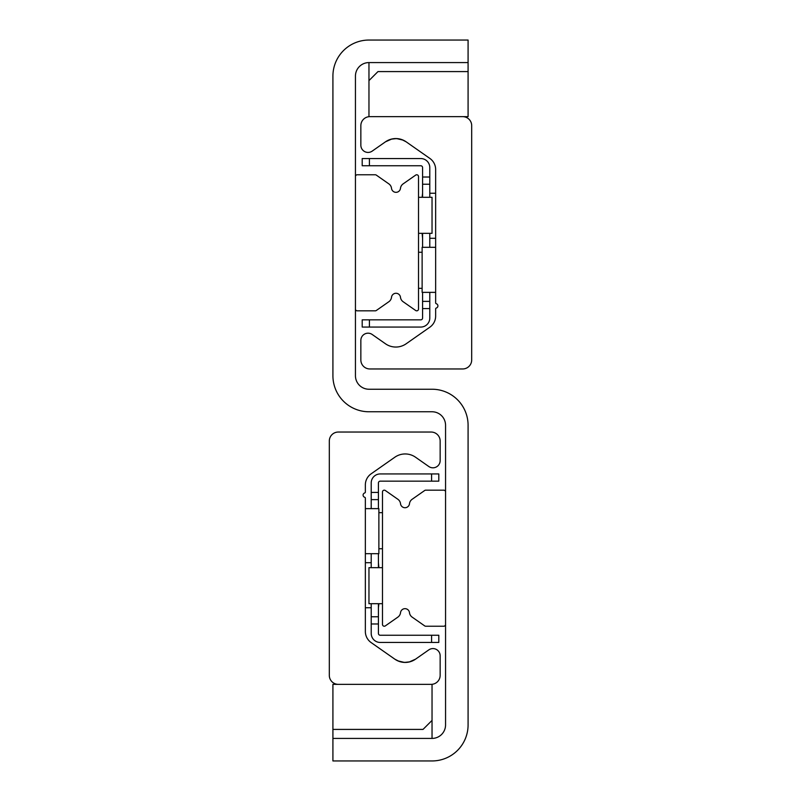 <?xml version="1.0" encoding="UTF-8"?>
<svg xmlns="http://www.w3.org/2000/svg" width="801" height="801" viewBox="0 0 801 801"><rect width="100%" height="100%" fill="white"/><g stroke="black" fill="none" stroke-linecap="round" stroke-linejoin="round"><path stroke-width="1.2" d="M468.084 40.05L468.084 62.578L368.961 62.578A13.517 13.517 0 0 0 355.444 76.095L355.444 375.719A13.517 13.517 0 0 0 368.961 389.236L432.039 389.236A36.045 36.045 0 0 1 468.084 425.281L468.084 724.905A36.045 36.045 0 0 1 432.039 760.95L332.916 760.95L332.916 738.422L432.039 738.422A13.517 13.517 0 0 0 445.556 724.905L445.556 425.281A13.517 13.517 0 0 0 432.039 411.764L368.961 411.764A36.045 36.045 0 0 1 332.916 375.719L332.916 76.095A36.045 36.045 0 0 1 368.961 40.05L468.084 40.05M394.853 659.183L399.168 661.406L394.853 659.183A18.023 18.023 0 0 0 415.519 659.183L409.782 661.846L404.425 662.427L397.757 660.835L394.853 659.183L397.757 660.835L404.425 662.427L409.782 661.846L415.519 659.183L428.805 649.881A7.209 7.209 0 0 1 440.149 655.789L440.149 675.343A9.011 9.011 0 0 1 431.138 684.354L338.322 684.354A9.011 9.011 0 0 1 329.311 675.343L329.311 441.051A9.011 9.011 0 0 1 338.322 432.039L431.138 432.039A9.011 9.011 0 0 1 440.149 441.051L440.149 460.605A7.209 7.209 0 0 1 428.805 466.512L415.519 457.211A18.023 18.023 0 0 0 394.853 457.211L371.123 473.832A13.517 13.517 0 0 0 365.356 484.905L365.356 492.094A0.901 0.901 0 0 1 364.715 492.955A2.253 2.253 0 0 0 364.715 497.281A0.901 0.901 0 0 1 365.356 498.142L365.356 631.488A13.517 13.517 0 0 0 371.123 642.562L394.853 659.183M403.093 662.317L407.088 662.337L403.093 662.317M409.181 661.986L415.519 659.183L409.181 661.986M406.147 141.817L401.832 139.594L406.147 141.817A18.023 18.023 0 0 0 385.481 141.817L391.218 139.154L396.575 138.573L403.243 140.165L406.147 141.817L403.243 140.165L396.575 138.573L391.218 139.154L385.481 141.817L372.195 151.119A7.209 7.209 0 0 1 360.85 145.211L360.85 125.657A9.011 9.011 0 0 1 369.862 116.646L462.678 116.646A9.011 9.011 0 0 1 471.689 125.657L471.689 359.949A9.011 9.011 0 0 1 462.678 368.961L369.862 368.961A9.011 9.011 0 0 1 360.85 359.949L360.85 340.395A7.209 7.209 0 0 1 372.195 334.488L385.481 343.789A18.023 18.023 0 0 0 406.147 343.789L429.877 327.168A13.517 13.517 0 0 0 435.644 316.095L435.644 308.906A0.901 0.901 0 0 1 436.285 308.045A2.253 2.253 0 0 0 436.285 303.719A0.901 0.901 0 0 1 435.644 302.858L435.644 169.512A13.517 13.517 0 0 0 429.877 158.438L406.147 141.817M397.907 138.683L393.912 138.663L397.907 138.683M391.819 139.014L385.481 141.817L391.819 139.014M382.477 491.964A1.802 1.802 0 0 1 385.311 490.492L397.877 499.283A6.308 6.308 0 0 1 400.53 503.739A4.506 4.506 0 0 0 409.481 503.739A6.308 6.308 0 0 1 412.135 499.283L424.7 490.492A1.802 1.802 0 0 1 425.731 490.162L443.754 490.162A1.802 1.802 0 0 1 445.556 491.964L445.556 624.43A1.802 1.802 0 0 1 443.754 626.232L425.731 626.232A1.802 1.802 0 0 1 424.7 625.901L412.135 617.11A6.308 6.308 0 0 1 409.481 612.655A4.506 4.506 0 0 0 400.53 612.655A6.308 6.308 0 0 1 397.877 617.11L385.311 625.901A1.802 1.802 0 0 1 382.477 624.43L382.477 491.964M418.522 309.036A1.802 1.802 0 0 1 415.689 310.508L403.123 301.717A6.308 6.308 0 0 1 400.47 297.261A4.506 4.506 0 0 0 391.519 297.261A6.308 6.308 0 0 1 388.865 301.717L376.3 310.508A1.802 1.802 0 0 1 375.269 310.838L357.246 310.838A1.802 1.802 0 0 1 355.444 309.036L355.444 176.57A1.802 1.802 0 0 1 357.246 174.768L375.269 174.768A1.802 1.802 0 0 1 376.3 175.099L388.865 183.89A6.308 6.308 0 0 1 391.519 188.345A4.506 4.506 0 0 0 400.47 188.345A6.308 6.308 0 0 1 403.123 183.89L415.689 175.099A1.802 1.802 0 0 1 418.522 176.57L418.522 309.036M432.039 695.618L432.039 738.422M332.916 729.411L332.916 684.354L432.039 684.354L432.039 720.399L423.028 729.411L332.916 729.411L332.916 738.422M368.961 105.382L368.961 62.578M468.084 62.578L468.084 116.646L368.961 116.646L368.961 80.601L377.972 71.589L468.084 71.589M371.213 616.77L371.213 623.979L378.422 623.979L378.422 616.77L371.213 616.77L371.213 603.704M431.589 635.243L431.589 642.452L438.798 642.452L438.798 635.243L380.225 635.243A1.802 1.802 0 0 1 378.422 633.441L378.422 623.979M378.422 492.415L371.213 492.415L371.213 499.624L378.422 499.624L378.422 482.953A1.802 1.802 0 0 1 380.225 481.151L438.798 481.151L438.798 473.942L431.589 473.942L431.589 481.151M378.422 499.624L378.422 508.635M378.422 553.691L378.422 567.659M378.422 603.704L378.422 616.77M431.589 473.942L380.225 473.942A9.011 9.011 0 0 0 371.213 482.953L371.213 492.415M371.213 567.659L371.213 553.691M371.213 508.635L371.213 499.624M371.213 623.979L371.213 633.441A9.011 9.011 0 0 0 380.225 642.452L431.589 642.452M422.578 308.585L429.787 308.585L429.787 301.376L422.578 301.376L422.578 318.047A1.802 1.802 0 0 1 420.775 319.849L362.202 319.849L362.202 327.058L369.411 327.058L369.411 319.849M422.578 301.376L422.578 292.365M422.578 247.309L422.578 233.341M422.578 197.296L422.578 184.23L429.787 184.23L429.787 177.021L422.578 177.021L422.578 184.23M369.411 165.757L369.411 158.548L362.202 158.548L362.202 165.757L420.775 165.757A1.802 1.802 0 0 1 422.578 167.559L422.578 177.021M429.787 177.021L429.787 167.559A9.011 9.011 0 0 0 420.775 158.548L369.411 158.548M429.787 184.23L429.787 197.296M429.787 233.341L429.787 247.309M429.787 292.365L429.787 301.376M369.411 327.058L420.775 327.058A9.011 9.011 0 0 0 429.787 318.047L429.787 308.585M418.522 233.341L432.039 233.341L432.039 197.296L418.522 197.296M382.477 567.659L368.961 567.659L368.961 603.704L382.477 603.704M382.477 548.735L378.873 548.735M382.477 512.69L378.873 512.69M418.522 288.31L422.127 288.31M418.522 252.265L422.127 252.265M365.356 553.691L378.873 553.691L378.873 508.635L365.356 508.635M378.422 607.759L378.873 603.704M378.873 567.659L378.422 562.702M435.644 247.309L422.127 247.309L422.127 292.365L435.644 292.365M422.127 233.341L422.578 238.297M422.578 193.241L422.127 197.296M365.356 607.759L371.213 607.759M365.356 562.702L371.213 562.702M435.644 193.241L429.787 193.241M435.644 238.297L429.787 238.297"/></g></svg>

